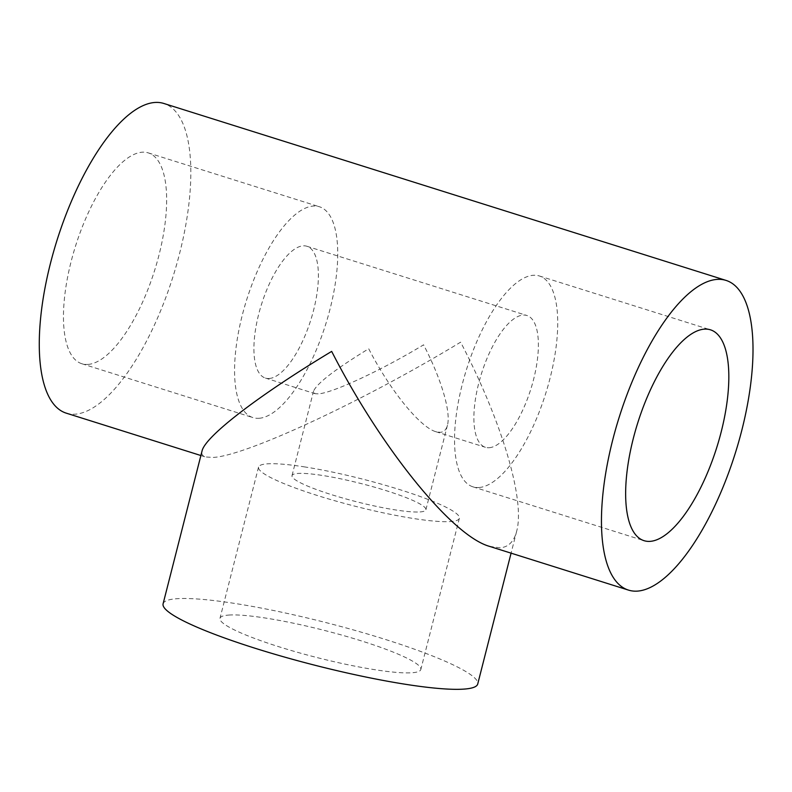 <?xml version="1.0" encoding="UTF-8"?>
<svg xmlns="http://www.w3.org/2000/svg" width="792" height="792" viewBox="0 0 792 792"><rect width="100%" height="100%" fill="white"/><g stroke="black" fill="none" stroke-linecap="round" stroke-linejoin="round"><path stroke-width="0.59" stroke-dasharray="3.96 2.97" d="M479.091 487.516A110.534 41.382 107.5 0 0 547.935 386.05A110.534 41.382 107.5 0 0 539.322 275.962A110.534 41.382 107.5 0 0 466.666 368.973A110.534 41.382 107.5 0 0 472.953 486.832A110.534 41.382 107.5 0 0 479.091 487.516M66.32 413.177A162.35 60.776 107.5 0 0 75.329 414.176A162.35 60.776 107.5 0 0 176.448 265.142A162.35 60.776 107.5 0 0 163.795 103.455M489.466 546.351L500.019 547.836C508.405 547.163 513.968 541.609 516.681 531.184C525.254 499.99 502.138 422.037 460.627 342.164C363.35 401.267 245.233 456.222 212.82 457.449L205.356 456.935C202.386 455.984 201.287 454.004 202.039 450.985M269.25 378.487A69.082 25.859 107.5 0 0 312.276 315.067A69.082 25.859 107.5 0 0 306.89 246.262A69.082 25.859 107.5 0 0 261.489 304.395A69.082 25.859 107.5 0 0 265.409 378.061A69.082 25.859 107.5 0 0 269.25 378.487M318.137 393.872L314.959 393.654L313.553 391.119C317.038 383.269 335.422 369.141 368.706 348.747C389.773 389.961 419.978 427.264 435.857 431.699L440.342 432.333C443.916 432.046 446.282 429.69 447.44 425.255C451.084 411.979 441.253 378.804 423.581 344.817C382.19 369.963 331.927 393.347 318.137 393.872M489.228 447.718A69.082 25.859 107.5 0 0 532.264 384.308A69.082 25.859 107.5 0 0 526.878 315.493A69.082 25.859 107.5 0 0 481.467 373.636A69.082 25.859 107.5 0 0 485.397 447.292A69.082 25.859 107.5 0 0 489.228 447.718M88.001 364.429A110.534 41.382 107.5 0 0 156.856 262.964A110.534 41.382 107.5 0 0 148.243 152.876A110.534 41.382 107.5 0 0 75.586 245.886A110.534 41.382 107.5 0 0 81.873 363.746A110.534 41.382 107.5 0 0 88.001 364.429M259.103 418.285A110.534 41.382 107.5 0 0 327.947 316.81A110.534 41.382 107.5 0 0 319.334 206.722A110.534 41.382 107.5 0 0 246.688 299.742A110.534 41.382 107.5 0 0 252.975 417.602A110.534 41.382 107.5 0 0 259.103 418.285M163.093 603.811A162.35 22.037 -165.7 0 1 176.804 598.722A162.35 22.037 -165.7 0 1 356.034 630.679A162.35 22.037 -165.7 0 1 477.725 684.011M305.118 466.993A103.623 14.068 14.3 0 0 258.538 467.102A103.623 14.068 14.3 0 0 355.479 506.326A103.623 14.068 14.3 0 0 459.37 518.285A103.623 14.068 14.3 0 0 408.87 492.584A103.623 14.068 14.3 0 0 305.118 466.993M228.749 615.067A103.623 14.068 -165.7 0 1 266.567 618.215A103.623 14.068 -165.7 0 1 370.329 643.797A103.623 14.068 -165.7 0 1 420.819 669.507A103.623 14.068 -165.7 0 1 316.929 657.538A103.623 14.068 -165.7 0 1 219.988 618.314A103.623 14.068 -165.7 0 1 228.749 615.067M420.057 511.929A69.082 9.375 14.3 0 0 425.898 509.761A69.082 9.375 14.3 0 0 416.048 501.91A69.082 9.375 14.3 0 0 341.877 479.071A69.082 9.375 14.3 0 0 292.01 475.626A69.082 9.375 14.3 0 0 343.787 498.326A69.082 9.375 14.3 0 0 420.057 511.929M472.953 486.832L644.054 540.679M539.322 275.962L710.424 329.809M200.891 455.529L205.356 456.935M265.409 378.061L314.959 393.654M435.857 431.699L485.397 447.292M306.89 246.262L526.878 315.493M81.873 363.746L252.975 417.602M148.243 152.876L319.334 206.722M516.681 531.184L511.078 553.153M258.538 467.102L219.988 618.314M459.37 518.285L420.819 669.507M313.553 391.119L292.01 475.626M447.44 425.255L425.898 509.761"/><path stroke-width="1.19" d="M650.183 541.362A110.534 41.382 107.5 0 0 719.037 439.897A110.534 41.382 107.5 0 0 710.424 329.809A110.534 41.382 107.5 0 0 637.768 422.819A110.534 41.382 107.5 0 0 644.054 540.679A110.534 41.382 107.5 0 0 650.183 541.362M725.977 280.388A162.35 60.776 107.5 0 0 619.265 416.998A162.35 60.776 107.5 0 0 628.501 590.109A162.35 60.776 107.5 0 0 637.511 591.109A162.35 60.776 107.5 0 0 738.629 442.075A162.35 60.776 107.5 0 0 725.977 280.388L163.795 103.455A162.35 60.776 107.5 0 0 57.083 240.065A162.35 60.776 107.5 0 0 66.32 413.177L200.891 455.529M511.078 553.153L477.725 684.011A162.35 22.037 -165.7 0 1 314.968 665.26A162.35 22.037 -165.7 0 1 163.093 603.811L202.039 450.985C205.118 436.461 258.578 395.386 331.67 351.391C381.18 448.252 452.153 535.927 489.466 546.351L628.501 590.109"/></g></svg>

